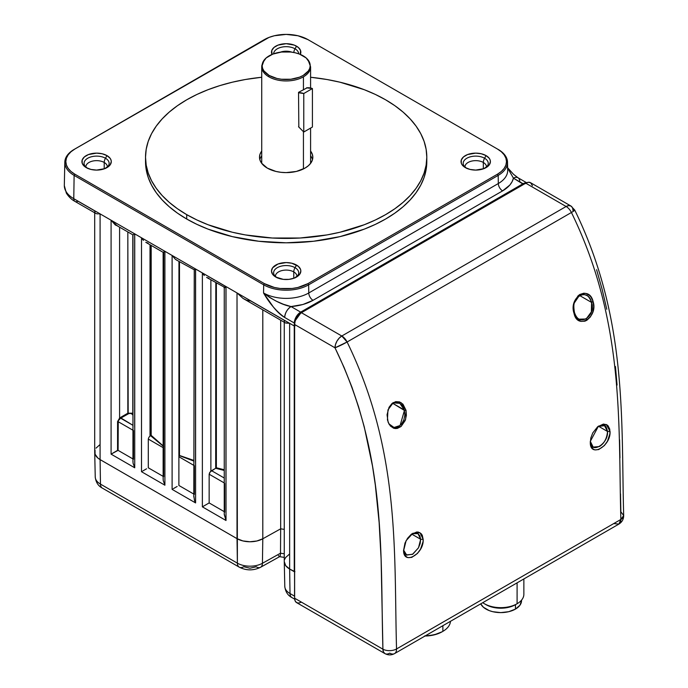 <?xml version="1.0" encoding="UTF-8"?>
<svg xmlns="http://www.w3.org/2000/svg" width="688" height="688" viewBox="0 0 688 688"><rect width="100%" height="100%" fill="white"/><g stroke="black" fill="none" stroke-linecap="round" stroke-linejoin="round"><path stroke-width="1.03" d="M465.054 166.023A10.759 6.209 180 0 1 472.278 160.966A10.759 6.209 180 0 1 483.329 162.463A6.063 3.5 -60 0 1 484.584 158.24A12.539 7.241 0 0 0 467.788 157.75A12.539 7.241 0 0 0 465.26 167.347M85.94 166.023A10.759 6.209 180 0 1 93.164 160.966A10.759 6.209 180 0 1 104.215 162.463A6.063 3.5 -60 0 1 105.47 158.24A12.539 7.241 0 0 0 88.675 157.75A12.539 7.241 0 0 0 86.146 167.347M275.501 275.458A10.759 6.209 180 0 1 282.725 270.41A10.759 6.209 180 0 1 293.767 271.906A6.063 3.5 -60 0 1 295.032 267.675A12.539 7.241 0 0 0 278.227 267.185A12.539 7.241 0 0 0 275.707 276.791M293.793 52.486A6.063 3.5 -60 0 1 295.032 48.796A12.539 7.241 0 0 0 281.452 47.205A12.539 7.241 0 0 0 273.626 53.802A12.539 7.241 0 0 1 281.452 47.205A12.539 7.241 0 0 1 295.032 48.796L296.537 46.182L295.032 48.796A6.063 3.5 120 0 0 293.836 52.107M291.918 52.168A10.759 6.209 180 0 0 280.403 52.168A10.759 6.209 180 0 1 291.772 52.116M186.715 219.025A140.644 81.201 0 0 0 339.984 236.629A140.644 81.201 0 0 0 426.801 161.611L426.121 169.566L424.1 177.452L420.746 185.184L416.094 192.683L410.194 199.89L403.099 206.718L394.878 213.125L385.607 219.025L375.381 224.374L364.296 229.121L339.984 236.629L313.599 241.247L286.165 242.812L258.722 241.247L232.338 236.629L208.025 229.121L196.94 224.374L186.715 219.025L186.715 214.63L186.715 219.025L177.444 213.125L169.222 206.718L162.127 199.89L156.228 192.683L151.575 185.184L148.221 177.452L146.2 169.566L145.521 161.611A140.644 81.201 0 0 0 186.715 219.025M385.607 99.803A140.644 81.201 180 0 1 426.801 157.217A140.644 81.201 180 0 1 339.984 232.234A140.644 81.201 180 0 1 186.715 214.63L196.94 219.979L208.025 224.727L232.338 232.234L245.332 234.918L272.379 238.022L299.951 238.022L326.989 234.918L339.984 232.234L364.296 224.727L375.381 219.979L385.607 214.63L394.878 208.731L403.099 202.324L410.194 195.495L416.094 188.288L420.746 180.789L424.1 173.058L426.121 165.172L426.801 157.217L426.121 149.262L424.1 141.375L420.746 133.644L416.094 126.145L410.194 118.938L403.099 112.101L394.878 105.703L385.607 99.803L375.381 94.445L364.296 89.707L339.984 82.199L326.989 79.516L310.589 77.254A140.644 81.201 180 0 1 385.607 99.803M261.732 155.806A26.66 15.394 0 0 0 259.823 159.59M267.305 168.104A26.66 15.394 180 0 1 259.505 157.217A26.66 15.394 180 0 1 261.732 151.05L260.012 154.215L259.505 157.217L260.012 160.218L261.526 163.108L267.305 168.104A26.66 15.394 180 0 0 296.365 171.441A26.66 15.394 180 0 0 312.825 157.217L312.309 160.218L310.795 163.108L308.327 165.765L305.016 168.104L296.365 171.441L286.165 172.611L280.962 172.31L275.957 171.441L267.305 168.104M464.959 166.797A10.759 6.209 180 0 1 471.65 161.104A10.759 6.209 180 0 1 483.329 162.463L483.329 168.852L483.329 162.463A10.759 6.209 180 0 1 486.407 166.152M464.959 166.857L466.851 168.474M486.476 166.797A10.759 6.209 180 0 0 483.329 162.463A6.063 3.5 120 0 1 484.584 158.24A12.539 7.241 0 0 1 485.281 168.035A12.539 7.241 0 0 0 484.584 158.24L486.098 155.617A14.672 8.471 180 0 1 486.098 167.605A14.672 8.471 180 0 1 465.337 167.605L465.337 167.605A14.672 8.471 180 0 1 465.337 155.617A14.672 8.471 180 0 1 486.098 155.617L484.584 158.24A12.539 7.241 0 0 0 467.221 158.034A12.539 7.241 0 0 0 466.154 168.035M85.845 166.797A10.759 6.209 180 0 1 92.536 161.104A10.759 6.209 180 0 1 104.215 162.463L104.215 168.852L104.215 162.463A10.759 6.209 180 0 1 107.302 166.152M85.845 166.857L87.737 168.474M107.362 166.797A10.759 6.209 180 0 0 104.215 162.463A6.063 3.5 120 0 1 105.47 158.24A12.539 7.241 0 0 1 106.167 168.035A12.539 7.241 0 0 0 105.47 158.24L106.984 155.617A14.672 8.471 180 0 1 106.984 167.605A14.672 8.471 180 0 1 86.224 167.605L86.224 167.605A14.672 8.471 180 0 1 86.224 155.617A14.672 8.471 180 0 1 106.984 155.617L105.47 158.24A12.539 7.241 0 0 0 88.107 158.034A12.539 7.241 0 0 0 87.041 168.035M275.398 276.241A10.759 6.209 180 0 1 282.089 270.547A10.759 6.209 180 0 1 293.767 271.906L293.767 278.296L293.767 271.906A10.759 6.209 180 0 1 296.855 275.596M277.298 277.909L275.398 276.301A10.759 6.209 180 0 1 275.398 276.292M295.032 277.909L296.932 276.215A10.759 6.209 180 0 0 293.767 271.906A6.063 3.5 120 0 1 295.032 267.675A12.539 7.241 0 0 1 295.72 277.479A12.539 7.241 0 0 0 295.032 267.675L296.537 265.061A14.672 8.471 180 0 1 296.537 277.04A14.672 8.471 180 0 1 275.785 277.04L275.785 277.04A14.672 8.471 180 0 1 275.785 265.061A14.672 8.471 180 0 1 296.537 265.061L295.032 267.675A12.539 7.241 0 0 0 277.668 267.469A12.539 7.241 0 0 0 276.602 277.479M272.018 54.421A14.672 8.471 180 0 1 278.778 44.849A14.672 8.471 180 0 1 296.537 46.182A14.672 8.471 180 0 1 300.312 54.421L300.553 50.516L298.36 47.463L294.318 45.124L286.165 43.697L278.012 45.124L273.962 47.463L271.769 50.516L272.018 54.421M298.695 53.802A12.539 7.241 0 0 0 295.032 48.796A12.539 7.241 0 0 1 298.695 53.802M523.456 184.522L300.966 312.885L298.798 314.622L295.78 319.456L300.966 312.885L524.394 183.98M507.426 167.683L513.437 178.166L523.061 183.722L300.665 312.128L291.033 306.564L302.944 304.492L313.049 300.312L502.61 190.877L509.842 185.038L512.139 181.666L513.437 178.166L523.413 184.324L301.009 312.722L523.413 184.324L523.061 183.722L300.665 312.128L301.009 312.722L296.795 317.151L295.384 320.445L301.009 312.722L300.665 312.128A9.004 5.194 120 0 0 294.301 323.016L294.722 323.102M294.946 325.983L294.258 325.974L294.301 323.016A9.004 5.194 -60 0 1 300.665 312.128L291.033 306.564A9.004 5.194 120 0 0 284.669 317.46L294.301 323.016L284.669 317.46C281.048 315.371 277.247 311.845 273.256 306.874L263.556 292.976L263.685 284.823L74.123 175.388L73.771 198.686A32.284 18.636 180 0 1 64.319 185.502L64.319 185.614C64.629 190.894 67.777 195.254 73.771 198.686A6.063 3.5 120 0 0 75.035 201.455A6.063 3.5 -60 0 1 73.771 198.686L100.087 213.873L73.771 198.686L74.123 175.388A31.794 18.352 180 0 1 64.818 162.179A31.794 18.352 180 0 1 74.123 149.434L263.685 39.99A31.794 18.352 180 0 1 264.854 39.345M284.548 322.096L284.273 320.298L250.819 300.983L246.751 300.269L243.053 298.437L285.322 322.87L289.639 323.308L237.016 292.933L243.053 298.437L237.016 292.933L237.016 538.652A18.395 10.621 0 0 0 262.799 538.781L262.799 309.867L262.799 538.781L256.839 541L249.864 541.757L242.916 540.931L237.016 538.652L100.087 459.593L100.087 213.873L98.883 213.942L100.087 213.873L111.086 220.22L111.086 454.14L134.728 467.788L133.051 463.136L132.999 460.994L133.051 463.136L134.728 467.788L134.728 233.877L111.086 220.22L115.627 224.899L132.956 234.9L134.728 233.877L132.956 234.9L132.956 461.811M224.391 287.154L226.017 286.578L294.258 325.974L294.258 571.694L294.946 571.694L289.639 569.028L289.639 323.308L294.258 325.974L294.258 571.694L289.639 569.028L289.639 323.308L285.632 323.025M284.256 320.728L284.273 320.298M284.256 322.251L284.256 561.52A18.395 10.621 0 0 0 289.639 569.028L285.683 565.631L284.256 561.614M284.256 529.373L280.67 528.823L280.506 553.212L262.429 563.291L280.506 553.212L280.3 555.517L280.506 553.212L284.256 553.788L280.506 553.212L280.661 528.823L284.256 529.373L280.67 528.823L280.67 320.178L280.67 528.823L262.799 538.781L262.429 563.291A9.004 5.108 60.9 0 1 260.563 567.282A9.004 5.108 60.9 0 1 256.177 566.774L249.942 568.211L243.75 566.706A9.004 5.194 -60 0 1 239.252 567.153A9.004 5.194 -60 0 1 237.386 563.162A9.004 5.194 120 0 0 239.252 567.153L102.331 488.102A9.004 5.194 -60 0 1 100.465 484.111A9.004 5.194 120 0 0 102.331 488.102C98.203 485.969 95.838 482.245 95.236 476.947A17.862 10.311 0 0 0 100.465 484.111A17.862 10.311 180 0 1 95.236 476.939L94.703 452.214M64.319 185.588L66.366 193.156C70.133 199.064 74.364 201.025 75.035 201.455A6.063 3.5 -60 0 0 77.993 201.197L94.72 210.855L94.996 212.652M107.362 166.857L105.47 168.474M97.808 213.934L96.071 213.581L97.808 213.934M75.035 201.455L96.071 213.581M94.703 211.285L94.72 210.855M94.703 212.816L94.703 452.085A18.395 10.621 0 0 0 100.087 459.593L100.087 213.873L111.086 220.22L115.618 224.89M127.83 413.213L132.079 413.196L132.956 414.124L132.801 234.806L132.801 413.866L132.345 414.357L130.961 413.488L128.957 413.497L120.606 418.184L132.956 425.313L120.262 417.582L127.83 413.213L127.83 231.942L128.174 413.815L120.03 418.605L119.592 418.072L120.262 417.582L120.606 418.184L118.259 420.824L118.095 450.356L117.571 450.391L117.571 421.572L118.095 421.641L118.095 450.356L132.956 458.939L118.095 450.356L111.086 454.14L117.571 450.391L117.571 421.572L119.592 418.072L119.592 227.186L119.592 418.072L127.83 413.213M132.956 415.363L132.345 414.357L132.956 415.363M133.489 459.249L133.489 430.525M132.956 430.215L118.095 421.641L132.956 430.215M117.708 225.931L115.326 225.002L111.086 220.22L111.086 454.14L134.728 467.788L134.728 233.877L141.513 237.79L141.513 471.71L164.905 485.212L163.228 480.559L163.176 478.418L163.228 480.559L164.905 485.212L164.905 251.301L141.513 237.79L142.425 239.175L141.513 237.79L141.513 471.71L142.21 471.306L141.513 471.71L164.905 485.212L164.905 251.301L164.312 251.645L164.905 251.301L172.112 255.454L175.328 259.256L177.16 260.365L175.328 259.256L172.112 255.454L172.112 489.374L195.59 502.928L194.506 500.606L193.861 496.134L194.506 500.606L195.59 502.928L195.59 269.008L172.112 255.454L172.112 489.374L172.808 488.97L172.112 489.374L195.59 502.928L195.59 269.008L194.842 269.447L195.59 269.008L202.375 272.93L202.375 506.841L226.017 520.498L224.245 514.521L224.245 287.885L224.709 287.704M117.287 225.853L111.086 220.22L202.375 272.93L203.287 274.314L202.375 272.93L202.375 506.841L203.072 506.445L202.375 506.841L226.017 520.498L226.017 286.578L202.375 272.93L226.017 286.578C223.695 288.16 223.677 288.306 225.948 287.025L225.948 479.476M134.659 233.92L134.659 427.188M150.44 435.71L150.018 244.756L150.018 436.054L149.382 436.725L150.44 435.71L150.44 244.997L150.44 435.71L150.93 435.487L150.44 435.71M163.624 446.288L151.179 435.358L151.179 245.427L150.93 435.487L162.824 445.618M163.735 446.607L150.543 435.659L163.735 446.607M142.984 470.859L144.712 469.861L142.984 470.859M146.535 468.812L144.712 469.861L146.535 468.812M163.133 476.363L148.29 467.797L163.133 476.363M148.29 439.073L148.29 467.797L148.29 439.073L163.133 447.639L148.29 439.073L148.823 437.482L148.29 439.073M163.667 476.672L163.667 252.014L163.176 252.298L164.312 251.645L163.667 252.014M148.832 437.465L149.382 436.725M143.457 240.422L142.425 239.175L143.457 240.422M148.049 243.122L145.804 242.322L163.133 252.324L163.133 479.235M195.512 269.051L195.512 462.327M193.81 461.055L179.482 455.456L193.81 460.41L179.482 455.456L178.957 456.213L178.957 261.457L178.889 456.737L179.284 455.602L193.81 461.055M194.283 269.765L194.842 269.447L194.283 269.765M176.403 259.987L194.248 269.791L193.81 496.951M179.482 261.767L179.482 455.456L179.482 261.767M173.582 488.523L175.311 487.525L173.582 488.523M177.134 486.476L175.311 487.525L177.134 486.476M193.81 494.079L178.889 485.461L178.889 456.737L178.889 485.461L193.81 494.079M194.351 494.388L194.351 465.664M193.81 465.355L178.889 456.737L193.81 465.355M224.658 483.397L224.658 512.216M224.245 511.648L209.152 502.928L203.072 506.445L209.152 502.928L224.245 511.648M224.245 482.924L209.152 474.213L209.152 502.928L209.152 474.213L224.245 482.924M216.367 467.771L224.245 469.749L216.101 467.96L216.367 283.06L216.367 467.771M224.262 513.962L226.017 520.498L226.017 286.578C223.497 287.799 223.351 287.747 225.604 286.423L210.881 277.926M224.245 470.446L215.688 468.296L211.551 470.687L224.245 478.014L211.551 470.687L210.881 471.194L210.881 279.887L210.881 471.194L210.236 471.865L216.101 467.96L215.817 282.742L215.688 468.296L224.245 470.446M209.677 472.613L209.152 474.213L210.236 471.865M204.319 275.561L203.287 274.314L204.319 275.561M208.911 278.253L206.615 277.427L224.503 287.292M278.416 555.629L279.732 556.592L280.3 555.517L279.732 556.592L260.563 567.282A9.004 5.108 -119.1 0 0 262.429 563.291A17.862 10.311 180 0 1 237.386 563.162L237.016 292.933L226.017 286.578L224.245 287.885L223.996 287.464M291.033 306.564C282.777 305.025 273.626 300.493 263.556 292.976C269.472 303.365 276.507 311.526 284.669 317.46C285.124 312.834 287.249 309.204 291.033 306.564L283.482 304.294L276.232 301.163L269.541 297.397L263.556 292.976A31.966 18.456 0 0 0 308.766 292.976A6.063 3.5 -120 0 0 313.049 300.312C306.891 303.786 299.555 305.868 291.033 306.564M507.632 168.01L513.437 178.166C512.225 183.085 508.613 187.317 502.61 190.877A6.063 3.5 60 0 1 498.318 183.533L498.198 175.388L308.645 284.823L308.766 292.976L498.318 183.533A6.063 3.5 -120 0 0 502.61 190.877L313.049 300.312A6.063 3.5 60 0 1 308.766 292.976L308.645 284.823L307.923 283.619A30.779 17.768 180 0 1 264.398 283.619L263.685 284.823L74.123 175.388L74.837 174.176A30.779 17.768 180 0 1 74.837 149.047L74.123 149.434A31.794 18.352 0 0 0 74.123 175.388L74.837 174.176L264.398 283.619L263.685 284.823A31.794 18.352 0 0 0 308.645 284.823A31.794 18.352 180 0 1 263.685 284.823L263.556 292.976A31.966 18.456 0 0 0 308.766 292.976L498.318 183.533A31.966 18.456 0 0 0 507.684 170.271M507.624 167.752L513.566 174.348L517.935 177.719A9.004 5.194 120 0 0 513.437 178.166A9.004 5.194 -60 0 1 517.935 177.719A9.004 5.194 -60 0 1 519.801 181.709M523.061 183.722A9.004 5.194 -60 0 1 526.346 182.879A9.004 5.194 120 0 0 523.061 183.722M525.606 183.533L524.927 183.67M486.476 166.857L484.584 168.474M284.574 559.559L285.563 557.59L289.416 554.141M280.67 528.823L262.799 538.781L262.429 563.291A17.862 10.311 0 0 1 237.386 563.162L100.465 484.111L100.095 459.593L97.825 458.002L95.073 454.218L95.013 450.124M237.016 538.652A18.395 10.621 180 0 1 237.016 538.644L100.087 459.593A18.395 10.621 180 0 1 100.087 459.593L100.465 484.111L237.386 563.162L237.016 538.644L100.095 459.593M96.01 448.146L99.863 444.706M307.467 39.345A31.794 18.352 180 0 1 308.645 39.99A31.794 18.352 0 0 0 307.811 39.526L307.123 39.156A30.779 17.768 180 0 1 307.923 39.603L297.938 35.75L286.165 34.4L274.383 35.75L269.06 37.393L74.837 149.047L71.01 151.738L68.172 154.809L66.418 158.145L65.824 161.611L66.418 165.077L68.172 168.414L71.01 171.484L74.837 174.176L264.398 283.619L274.383 287.464L280.154 288.478L292.168 288.478L297.938 287.464L307.923 283.619L497.484 174.176L498.198 175.388L308.645 284.823L307.923 283.619L497.484 174.176L501.311 171.484L504.158 168.414L505.904 165.077L506.497 161.611L505.904 158.145L504.158 154.809L501.311 151.738L497.484 149.047L307.923 39.603L497.484 149.047A30.779 17.768 180 0 1 497.484 174.176L498.198 175.388A31.794 18.352 0 0 0 498.198 149.434A31.794 18.352 180 0 1 507.512 162.179A31.794 18.352 180 0 1 498.198 175.388L498.318 183.533A31.966 18.456 0 0 0 507.684 170.254L507.512 162.179M64.818 162.179L64.319 185.27A32.284 18.636 0 0 0 73.771 198.686M312.498 159.59A26.66 15.394 0 0 0 310.589 155.806M310.589 151.05A26.66 15.394 180 0 1 312.825 157.217L312.309 154.215L310.589 151.05M261.732 77.254L245.332 79.516L232.338 82.199L219.868 85.604L208.025 89.707L196.94 94.445L186.715 99.803L177.444 105.703L169.222 112.101L162.127 118.938L156.228 126.145L151.575 133.644L148.221 141.375L146.2 149.262L145.521 157.217L146.2 165.172L148.221 173.058L151.575 180.789L156.228 188.288L162.127 195.495L169.222 202.324L177.444 208.731L186.715 214.63A140.644 81.201 180 0 1 145.521 157.217A140.644 81.201 180 0 1 261.732 77.254M145.572 159.418A140.644 81.201 0 0 0 145.521 161.611L145.521 157.217M86.224 167.605L84.4 166.315L82.207 163.262L82.207 159.96L84.4 156.907L88.451 154.568L96.604 153.14L102.22 153.785L106.984 155.617L110.166 158.369L111 159.96L111.284 161.611L110.166 164.853L104.757 168.655L96.604 170.082L90.988 169.437L86.224 167.605M275.785 277.04L272.603 274.288L271.485 271.046L272.603 267.804L278.012 264.003L286.165 262.575L291.781 263.22L298.36 266.342L300.553 269.395L300.837 271.046L299.719 274.288L294.318 278.098L289.02 279.362L283.301 279.362L275.785 277.04M465.337 167.605L462.155 164.853L461.321 163.262L461.321 159.96L463.514 156.907L467.565 154.568L475.718 153.14L481.333 153.785L486.098 155.617L489.28 158.369L490.114 159.96L490.398 161.611L489.28 164.853L483.87 168.655L475.718 170.082L470.102 169.437L465.337 167.605M74.837 149.047L264.398 39.603L74.837 149.047M265.198 39.156L264.51 39.526A31.794 18.352 0 0 0 263.685 39.99L264.398 39.603A30.779 17.768 180 0 1 265.198 39.156A30.779 17.768 180 0 1 307.123 39.156M269.163 75.456A24.037 13.88 180 0 1 265.018 59.039A24.037 13.88 180 0 1 303.159 55.831A24.037 13.88 180 0 1 309.153 61.593A24.037 13.88 180 0 1 298.532 77.538A24.037 13.88 180 0 1 269.163 75.456A2.933 1.694 120 0 0 268.888 76.815A2.933 1.694 -60 0 1 269.163 75.456L276.963 78.466L281.469 79.249L290.852 79.249L299.512 77.185L303.159 75.456L308.37 70.95L309.738 68.353L310.202 65.644L309.738 62.935L306.151 57.93L299.512 54.103L295.358 52.821L290.852 52.03L281.469 52.03L272.809 54.103L266.179 57.93L262.584 62.935L262.128 65.644L262.584 68.353L263.951 70.95L269.163 75.456M261.956 64.947A24.433 14.104 0 0 0 268.888 76.815A24.433 14.104 180 0 1 261.732 66.839L261.732 162.385A24.433 14.104 0 0 0 261.801 163.477M268.888 75.293L268.888 76.815L268.888 75.293M308.104 59.976L310.589 66.839A24.433 14.104 180 0 1 303.434 76.815A24.433 14.104 180 0 1 268.888 76.815A24.433 14.104 0 0 0 303.434 76.815L303.434 89.818L303.434 76.815A24.433 14.104 0 0 0 310.374 68.731M298.824 127.099L298.54 92.347L307.226 87.763M303.434 168.938L303.434 131.752L303.434 168.938M310.52 163.477A24.433 14.104 0 0 0 310.589 162.385L310.589 128.088M261.732 161.869L261.741 163.4M310.58 163.4L310.589 161.869M294.627 571.797L294.533 596.152L290.018 593.546A9.004 5.194 120 0 0 291.884 597.545A9.004 5.194 -60 0 1 290.018 593.546A17.862 10.311 180 0 1 284.789 586.382A17.862 10.311 0 0 0 290.018 593.546L289.648 569.036A18.395 10.621 180 0 1 289.639 569.028L290.018 593.546L294.533 596.152L294.653 597.476M294.627 597.322L294.533 571.848L289.648 569.036M312.421 127.031L312.421 88.537L303.769 93.525L303.769 132.027L312.421 127.031L312.421 88.537A24.02 13.863 -120 0 0 306.521 87.849L312.421 88.537L303.769 93.525L298.54 92.76A24.02 13.863 60 0 1 303.769 93.525L303.769 132.027L298.54 126.747M392.616 402.996L396.228 402.136L399.711 403.245L402.54 406.023L404.329 410.005L392.461 403.159L404.432 410.444L406.032 410.306L401.19 402.704L393.373 402.557L387.963 409.893L387.43 419.861L389.055 424.169L394.465 428.426L401.052 426.508L405.636 419.267L406.032 410.306L404.432 410.444L400.098 425.502L394.026 427.489L388.823 423.765M403.572 550.477L404.458 554.494L406.694 557.039L408.216 557.633L411.794 557.349L417.435 553.462L420.549 549.144L423.051 541.68L423.163 539.315L420.66 539.323L423.163 539.315L422.26 535.281L421.28 533.793L418.45 532.108L416.713 531.996L411.02 534.55L407.563 538.308L404.991 543.064L403.572 550.477C403.435 565.768 424.204 553.909 423.163 539.315L419.964 532.701L412.86 533.277L406.118 540.648L403.589 550.735M411.605 534L414.924 532.899L417.814 533.518L419.826 535.754L420.66 539.263L411.648 534.06L420.66 539.263L418.528 547.725L412.809 554.158L406.703 555.096L403.564 550.03M586.589 295.453C588.085 295.788 589.719 297.999 591.482 302.075L591.594 302.436C596.255 316.781 577.877 327.746 574.497 312.584L574.024 313.315C577.404 330.335 598.319 317.4 593.099 301.542C589.091 284.445 568.477 297.302 574.024 313.315L574.428 312.343C569.26 297.784 587.518 286.776 591.482 302.075L593.099 301.542L591.594 302.436L579.494 295.453L591.594 302.436L591.353 311.905L586.142 319L579.133 319.163C577.275 318.286 575.736 316.093 574.497 312.584L574.428 312.343C573.654 307.57 573.654 304.38 574.42 302.797L579.348 295.539C581.566 294.163 583.974 294.137 586.589 295.453L586.64 295.479M604.64 425.691L597.967 426.5L604.468 425.605L607.521 431.41L610.024 431.29L606.3 424.513L598.465 426.121L590.304 441.369L590.295 442.814C590.295 458.131 611.211 445.927 610.024 431.29L607.53 431.471L598.431 426.216L607.53 431.471C606.876 438.6 604.159 443.622 599.368 446.546L593.168 447.097L590.373 441.429C590.433 454.751 608.562 444.216 607.53 431.471L607.521 431.41C606.489 427.257 605.526 425.347 604.64 425.691L604.666 425.709M392.891 402.858L399.84 403.331L404.329 410.005L404.819 415.139L403.856 419.852L401.637 423.911L398.498 426.637L394.964 427.575L391.782 426.68M412.189 533.69L418.02 533.639L420.66 539.263L420.153 543.589L418.416 547.932L412.456 554.365L406.298 554.889L404.312 552.67M532.435 185.665L530.568 182.716L528.358 182.286L525.752 183.197L301.43 312.705L298.824 314.812L296.614 317.787L295.143 321.193L294.627 324.495L294.627 598.216L295.143 600.925L296.614 602.619L298.824 603.049L301.43 602.146M301.43 312.705L525.752 183.197L566.121 206.495L341.798 336.011L301.43 312.705A9.632 5.556 120 0 0 294.627 324.495L294.627 598.216A9.632 5.556 120 0 0 296.614 602.619L384.919 653.6A9.632 5.556 -60 0 1 382.924 649.188L294.627 598.216L382.924 649.188L381.109 559.095L379.131 522.441L375.33 485.083L372.492 466.025L364.27 426.938L358.663 407.081L351.981 387.275L344.112 367.512L334.987 347.801L294.627 324.495L334.987 347.801A9.632 5.556 -60 0 1 341.798 336.011L301.43 312.705M620.499 493.803L620.86 511.82L623.681 515.518C621.006 420.574 627.903 318.897 574.738 210.072A9.632 0.843 -26.5 0 1 571.418 212.489A9.632 5.556 60 0 0 566.121 206.495L568.727 205.592L570.928 206.022L530.568 182.716A9.632 5.556 120 0 0 525.752 183.197L566.121 206.495A9.632 5.556 -60 0 1 570.928 206.022A9.632 5.556 -60 0 1 572.923 210.425A9.632 0.843 153.5 0 1 574.738 210.072A9.632 0.843 153.5 0 1 571.418 212.489A9.632 5.556 -120 0 0 566.121 206.495L341.798 336.011L339.193 338.109L336.982 341.093L335.503 344.49L334.987 347.801L347.096 341.996L341.798 336.011A9.632 5.556 60 0 1 347.096 341.996L571.418 212.489C625.014 322.233 618.194 423.404 620.86 519.457L396.537 648.965C393.871 552.885 400.683 451.732 347.096 341.996L571.418 212.489C625.014 322.233 618.194 423.404 620.86 519.457L396.537 648.965C393.871 552.885 400.683 451.732 347.096 341.996A9.632 0.843 153.5 0 1 334.987 347.801C387.447 455.68 380.111 554.76 382.924 649.188A9.632 5.401 -1.4 0 0 396.537 648.965A9.632 5.401 178.6 0 1 382.924 649.188L383.44 651.897L384.919 653.6A9.632 5.556 -60 0 0 389.735 653.127A9.632 5.556 60 0 0 394.551 653.6A9.632 5.556 -120 0 0 396.537 648.965A9.632 5.556 60 0 1 394.551 653.6C391.395 655.311 388.187 655.311 384.919 653.6M619.957 457.855L619.587 439.838M617.067 385.074L615.45 366.498M606.79 309.29L602.206 289.571L596.599 269.713M406.032 410.306L402.953 404.174L399.59 401.912L395.703 401.646L391.962 403.555L389.047 407.296L387.052 414.761L388.118 422.2L390.371 426.001L393.596 428.203L395.454 428.564L397.372 428.4L401.087 426.483L405.223 420.471L406.367 415.38L406.032 410.306M574.024 313.315L577.404 319.395L580.921 321.365L584.912 321.167L586.89 320.247L590.381 316.919L592.781 312.163L593.718 306.779L593.099 301.542L591.035 297.147L589.547 295.462L585.875 293.432L583.828 293.208L579.786 294.481L577.954 295.935L574.179 302.651L573.388 308.061L574.024 313.315M590.295 442.814L591.233 446.83L593.512 449.341L595.06 449.909L598.68 449.565L604.356 445.583L607.47 441.197L609.929 433.681L609.731 429.123L608.054 425.786L606.739 424.728L603.402 424.066L597.674 426.732L592.789 432.881L590.846 437.921L590.295 442.814M623.681 515.518L620.86 519.457A9.632 5.401 -1.4 0 0 623.681 515.518C623.655 519.251 622.055 522.106 618.873 524.093A9.632 5.556 -120 0 0 620.86 519.457L618.873 524.093L614.057 523.611M442.874 631.343A25.998 15.007 0 0 0 450.468 621.316A25.998 15.007 180 0 1 442.874 631.343A25.998 15.007 180 0 1 425.502 635.729A25.998 15.007 0 0 0 442.874 631.343L442.874 625.702L442.874 631.343L442.057 631.816A24.845 14.345 0 0 1 425.003 636.013M424.487 636.022L433.999 634.929L442.057 631.816M484.412 603.746L486.046 604.692A20.803 12.006 0 0 0 515.458 604.692L517.092 603.746L517.092 582.848L517.092 603.746A23.108 13.347 180 0 1 484.412 603.746A23.108 13.347 180 0 1 482.744 602.679A23.108 13.347 0 0 0 517.092 603.746L515.458 604.692L517.092 603.746A23.108 13.347 0 0 0 523.86 594.312L523.86 578.943M515.458 604.692L515.458 609.095L508.707 611.701L500.752 612.612L492.789 611.701L489.194 610.591L483.458 607.272L480.723 603.849A20.803 12.006 0 0 0 515.458 609.095L515.458 604.692A20.803 12.006 180 0 1 485.272 604.219M515.458 609.095L519.965 605.199L521.547 600.607A20.803 12.006 0 0 1 515.458 609.095M426.801 161.611L426.801 157.217M526.647 182.75L517.935 177.719M264.218 59.976L261.732 66.839M310.589 66.839L310.589 88.012M294.679 599.153L291.884 597.545C287.765 595.412 285.4 591.689 284.789 586.382L284.264 561.657M284.256 557.392L279.595 556.669M260.563 567.282C253.425 570.756 246.321 570.713 239.252 567.153M618.873 524.093L394.551 653.6M570.928 206.022L574.738 210.072M521.547 600.125L521.547 600.607"/></g></svg>
